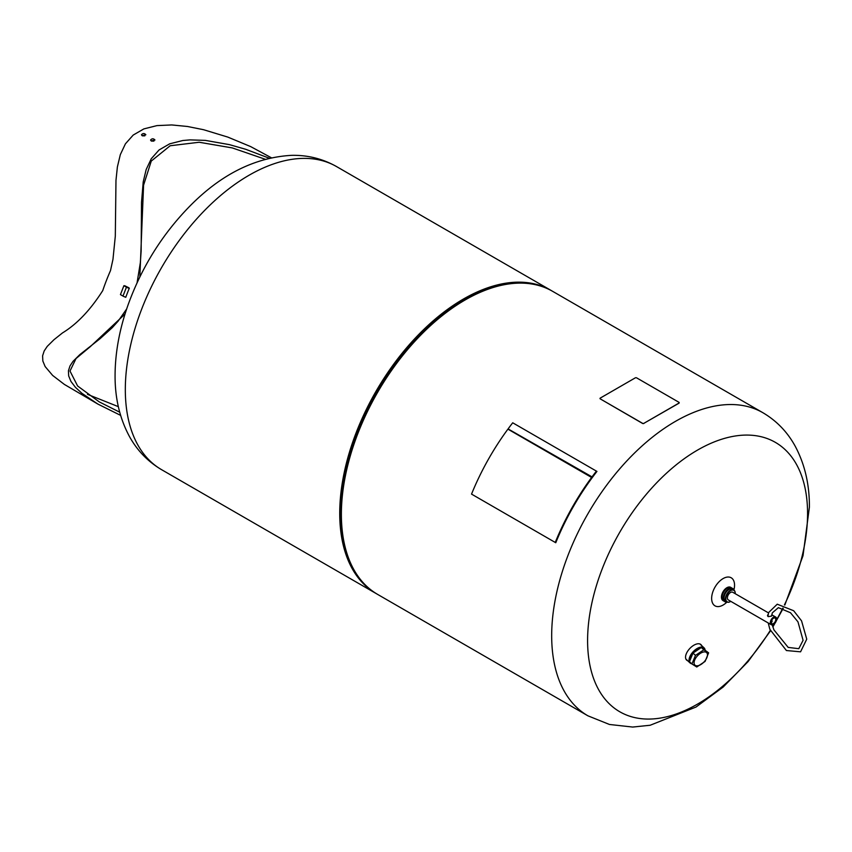 <?xml version="1.0" encoding="UTF-8"?>
<svg xmlns="http://www.w3.org/2000/svg" width="852" height="852" viewBox="0 0 852 852"><rect width="100%" height="100%" fill="white"/><g stroke="black" fill="none" stroke-linecap="round" stroke-linejoin="round"><path stroke-width="1.28" d="M129.28 288.274A2.577 0.543 -158.8 0 1 126.447 287.177L123.902 285.708L124.85 285.782L128.748 287.731A147.449 85.136 120 0 0 128.748 287.731L128.865 287.742M125.819 297.178A2.577 0.543 -158.8 0 1 122.986 296.081L120.441 294.611L123.902 285.708M87.468 394.338L118.343 406.649M119.695 412.187L99.215 401.867L77.607 385.977L69.992 371.046L76.02 358.554L90.163 346.775L125.02 314.037M139.845 276.943L143.583 185.161L151.273 161.071L170.166 145.756L199.176 142.252L232.287 147.918L265.164 159.239M153.935 141.091L151.518 141.091M144.84 135.83L142.412 135.83M126.671 308.967L118.13 321.151L112.251 327.679L100.078 338.681L79.811 354.634L73.08 361.291L70.024 365.881L68.437 370.726L68.671 375.924L70.982 381.494L75.466 387.362L81.994 393.368L97.927 404.104L120.611 415.371M97.927 404.104L64.39 384.433L52.654 375.444L45.145 366.573L42.834 361.003L42.6 355.806L44.176 350.96L47.243 346.37L53.974 339.714L62.505 332.908C76.957 324.122 90.376 310.011 102.751 290.585A150.027 86.616 -60 0 1 110.494 270.616L112.965 259.359L115.308 236.174L115.978 180.326L117.384 166.928L120.324 154.627L125.425 143.818L133.221 135.053L143.871 128.897L156.97 125.606L171.731 124.946L187.461 126.479L203.628 129.728L227.772 137.076L250.669 146.597L271.319 157.737M269.232 158.206L245.642 149.27L229.465 144.648L205.353 140.388L190.028 139.888L182.807 140.516L169.708 143.818L159.058 149.963L151.262 158.738L146.171 169.548L143.221 181.849L141.517 202.265L141.144 251.084L140.335 262.736L137.108 282.523M142.103 135.681L141.464 134.786C142.923 133.146 144.393 133.136 145.852 134.765L142.103 135.681M151.198 140.931L150.559 140.037C152.029 138.397 153.488 138.397 154.957 140.016L151.198 140.931M127.321 287.22A150.027 86.616 -60 0 1 127.363 287.113L129.302 288.232A150.027 86.616 120 0 0 125.776 297.305L124.392 296.741M376.786 593.908A174.99 101.026 -60 0 1 375.966 593.439A174.99 101.026 -60 0 1 339.724 513.341A174.99 101.026 -60 0 1 416.106 337.232A174.99 101.026 -60 0 1 550.946 290.351A174.99 101.026 -60 0 1 551.766 290.841M512.425 283.333A173.957 100.44 120 0 0 340.449 512.915A173.957 100.44 120 0 0 350.619 563.598M701.047 645.039A10.554 5.527 133 0 0 700.632 644.346M686.286 659.725A10.554 5.527 133 0 0 687 660.087M687.639 660.694A10.554 5.527 -47 0 1 686.584 660.044A10.554 5.527 -47 0 1 689.737 648.564A10.554 5.527 -47 0 1 700.972 644.623A10.554 5.527 -47 0 1 701.686 645.635M733.934 589.85A16.199 9.351 120 0 0 734.552 585.196A16.199 9.351 120 0 0 721.836 579.392A16.199 9.351 120 0 0 711.921 601.15A16.199 9.351 120 0 0 726.831 602.162M784.415 604.899A155.543 89.801 120 0 0 807.568 513.575A155.543 89.801 120 0 0 671.365 468.866A155.543 89.801 120 0 0 600.085 692.154A155.543 89.801 120 0 0 770.261 630.427M772.711 626.454A155.543 89.801 120 0 0 774.18 623.983M776.513 619.947A155.543 89.801 120 0 0 782.807 608.158M730.984 587.529A7.668 4.43 120 0 0 730.707 587.337A7.668 4.43 120 0 0 723.039 591.767A7.668 4.43 120 0 0 723.039 600.617A7.668 4.43 120 0 0 723.337 600.766M731.868 588.136A7.668 4.43 120 0 0 731.293 587.678A7.668 4.43 120 0 0 723.614 592.108A7.668 4.43 120 0 0 723.625 600.958A7.668 4.43 120 0 0 724.307 601.235M732.656 588.476A7.668 4.43 120 0 0 732.55 588.402A7.668 4.43 120 0 0 724.882 592.832A7.668 4.43 120 0 0 724.882 601.682A7.668 4.43 120 0 0 724.999 601.746M734.083 590.212A7.668 4.43 120 0 0 732.773 588.53A7.668 4.43 120 0 0 725.105 592.96A7.668 4.43 120 0 0 725.105 601.821A7.668 4.43 120 0 0 727.214 602.108M735.212 593.28A6.901 3.983 120 0 0 735.212 593.173A6.901 3.983 120 0 0 733.785 590.01L732.39 589.201A6.901 3.983 120 0 0 725.489 593.184A6.901 3.983 120 0 0 725.489 601.15L726.894 601.959A6.901 3.983 120 0 0 728.332 602.279A6.901 3.983 120 0 0 730.345 601.618A6.901 3.983 120 0 0 730.43 601.565M733.785 590.01A6.901 3.983 120 0 0 726.894 593.993A6.901 3.983 120 0 0 726.894 601.959M730.782 601.352A6.635 3.834 -60 0 1 730.526 601.512A6.635 3.834 -60 0 1 728.588 602.14A6.635 3.834 -60 0 1 726.01 597.177A6.635 3.834 -60 0 1 731.186 590.34A6.635 3.834 -60 0 1 735.212 593.375A6.635 3.834 -60 0 1 735.212 593.684M768.525 612.918L732.731 592.257A4.43 2.556 120 0 0 730.526 592.47A4.43 2.556 120 0 0 727.629 596.379A4.43 2.556 120 0 0 728.311 599.925L771.252 624.718A4.43 2.556 120 0 0 775.682 622.162A4.43 2.556 120 0 0 775.682 617.05A4.43 2.556 120 0 0 773.467 617.263A4.43 2.556 120 0 0 770.57 621.172A4.43 2.556 120 0 0 771.252 624.718M771.752 614.942L771.465 616.113L768.184 616.646L767.514 615.421L768.227 614.196M772.05 621.63L771.592 621.001M767.599 615.932L768.046 615.282M771.188 622.492L772.146 621.065L771.816 620M773.467 623.526A3.238 1.874 -60 0 1 771.848 623.685A3.238 1.874 -60 0 1 771.848 619.947A3.238 1.874 -60 0 1 775.086 618.073A3.238 1.874 -60 0 1 775.586 620.671A3.238 1.874 -60 0 1 773.467 623.526M555.77 542.735L555.238 542.436A176.013 101.622 -60 0 1 591.607 477.471L592.033 476.886A176.013 101.622 -60 0 1 596.411 471.113L596.943 471.422A174.99 101.026 120 0 0 555.77 542.735M591.607 477.471L507.909 429.142A176.013 101.622 -60 0 0 471.539 494.107L555.238 542.436M507.909 429.142L591.97 477.344M508.261 429.014L592.033 476.886M508.335 428.567A176.013 101.622 -60 0 1 512.712 422.794L596.411 471.113M678.906 403.113L643.963 423.284A1.033 0.596 180 0 1 642.504 423.284L600.298 398.906A1.033 0.596 180 0 1 600.298 398.065L635.23 377.894A1.033 0.596 180 0 1 636.689 377.894L678.906 402.272A1.033 0.596 180 0 1 678.906 403.113L678.906 403.241A1.033 0.596 0 0 0 679.193 402.751M678.906 403.241L643.963 423.284M642.504 423.284L642.504 423.412A1.033 0.596 0 0 0 643.963 423.412M642.504 423.412L600.298 398.906M692.995 653.069L689.47 661.653L691.952 663.974L695.477 655.39L703.816 649.831L708.619 652.845L701.334 647.509L692.995 653.069L695.477 655.39M703.816 649.831L701.334 647.509M708.619 652.845L705.094 661.429L696.755 666.988L691.952 663.974M696.915 656.434A8.573 4.494 133 0 0 697.948 665.731A8.573 4.494 133 0 0 707.448 654.4A8.573 4.494 133 0 0 696.915 656.434M704.955 649.735A10.032 5.261 133 0 0 703.582 647.85A10.032 5.261 133 0 0 694.092 651.269A10.032 5.261 133 0 0 689.534 661.408M689.683 661.855A10.032 5.261 133 0 0 691.494 663.548M705.073 649.81A10.299 5.389 133 0 0 704.103 647.893A10.299 5.389 133 0 0 703.582 647.509A10.299 5.389 133 0 0 692.729 652.195A10.299 5.389 133 0 0 690.056 662.941A10.299 5.389 133 0 0 691.686 663.729M126.447 287.177L122.986 296.081M88.342 347.829L90.163 346.775M125.319 389.556A174.99 101.026 -60 0 1 201.711 213.458A174.99 101.026 -60 0 1 336.551 166.577C322.727 158.77 307.764 155.021 291.65 155.341C255.153 157.386 221.275 174.255 190.039 205.928C162.434 234.044 141.783 267.027 128.077 304.878C119.525 328.968 115.19 352.43 115.073 375.274C114.935 398.012 119.727 418.428 129.461 436.522C137.236 450.58 147.939 461.624 161.56 469.665A174.99 101.026 -60 0 1 125.319 389.556M534.119 284.419A174.777 100.909 120 0 0 508.655 283.759L507.547 283.918A174.032 100.472 120 0 0 376.627 391.771A174.032 100.472 120 0 0 348.681 559.072L349.107 560.115A174.777 100.909 120 0 0 362.409 581.841M377.617 594.398A174.99 101.026 120 0 1 377.617 392.335A174.99 101.026 120 0 1 552.597 291.309C539.891 284.057 525.247 281.543 508.655 283.759L508.655 283.759A174.777 100.909 120 0 0 377.17 392.08A174.777 100.909 120 0 0 349.107 560.115C355.476 575.59 364.986 587.017 377.617 594.398L587.923 715.818L609.446 724.466L632.674 727.054L650.151 725.254L696.031 707.032L723.167 687.031L748.067 661.61L770.453 630.927M552.597 291.309L762.913 412.73A174.99 101.026 120 0 0 587.923 513.756A174.99 101.026 120 0 0 587.923 715.818M550.946 290.351L336.551 166.577M375.966 593.439L161.56 469.665M723.039 600.617L723.625 600.958M730.707 587.337L731.293 587.678M775.682 617.05L771.784 614.803M784.83 605.048L803.01 555.738L809.4 507.121C809.538 484.458 804.778 464.095 795.108 446.033C787.333 431.911 776.598 420.803 762.913 412.73M772.881 626.987L783.222 608.296M772.295 624.91L773.904 629.83L788.185 647.403L798.793 648.692L803.085 640.299L797.973 621.853L790.486 612.726L778.377 607.657L772.327 612.854L771.582 616.039M771.55 620.544L771.742 622.152M768.227 622.972L769.878 629.362L786.407 650.534L800.571 651.823L806.748 639.17L801.551 620.852L793.659 610.735L777.237 604.196L768.632 612.545L767.918 616.443M685.871 659.033L690.056 662.941M699.907 643.984L704.103 647.893"/></g></svg>
